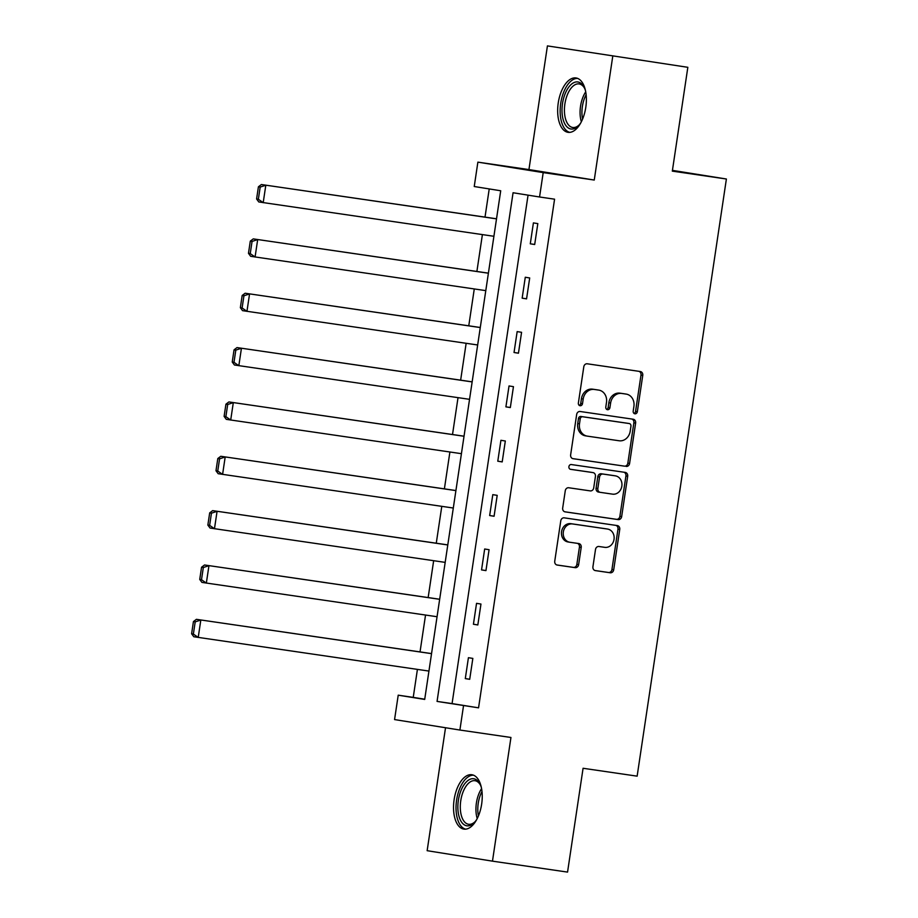 <?xml version="1.0" encoding="UTF-8"?>
<svg xmlns="http://www.w3.org/2000/svg" width="918" height="918" viewBox="0 0 918 918"><rect width="100%" height="100%" fill="white"/><g stroke="black" fill="none" stroke-linecap="round" stroke-linejoin="round"><path stroke-width="1.38" d="M634.912 413.8A2.421 2.088 99.1 0 0 637.333 411.712L642.761 375.37A3.454 2.983 99.1 0 0 640.328 371.526L587.256 363.792A3.454 2.983 99.1 0 0 583.802 366.775L578.363 403.117A2.421 2.088 99.1 0 0 582.494 403.713L583.194 399.009A11.062 9.536 99.1 0 1 594.267 389.45L598.697 390.093A11.062 9.536 99.1 0 1 598.811 390.104A11.062 9.536 99.1 0 1 606.488 402.405L605.788 407.11A2.421 2.088 99.1 0 0 609.919 407.707L610.619 403.013A11.062 9.536 99.1 0 1 621.693 393.443L626.11 394.086A11.062 9.536 99.1 0 1 626.225 394.097A11.062 9.536 99.1 0 1 633.913 406.399L633.202 411.103A2.421 2.088 99.1 0 0 634.912 413.8M634.04 413.421A2.421 2.088 99.1 0 0 635.566 411.425L640.994 375.095A3.454 2.983 99.1 0 0 638.917 371.32M579.201 405.435A2.421 2.088 99.1 0 0 580.727 403.438L581.438 398.733L583.194 399.009M606.626 409.428A2.421 2.088 99.1 0 0 608.152 407.431L608.852 402.727L610.619 403.013M481.652 804.134A27.483 13.942 -81.7 0 0 471.841 774.735A27.483 13.942 -81.7 0 0 454.112 799.716A27.483 13.942 -81.7 0 0 463.911 829.115A27.483 13.942 -81.7 0 0 481.652 804.134M585.787 107.337A27.483 13.942 -81.7 0 0 575.976 77.95A27.483 13.942 -81.7 0 0 558.247 102.931A27.483 13.942 -81.7 0 0 568.058 132.33A27.483 13.942 -81.7 0 0 585.787 107.337M592.925 566.75A3.454 2.983 99.1 0 0 595.357 570.606L610.252 572.775A3.454 2.983 99.1 0 0 613.706 569.78L619.742 529.434A3.454 2.983 99.1 0 0 617.298 525.578L564.237 517.844A3.454 2.983 99.1 0 0 560.772 520.839L554.747 561.196A3.454 2.983 99.1 0 0 557.146 565.04L575.161 567.657A3.454 2.983 99.1 0 0 578.627 564.673L581.209 547.403A3.454 2.983 99.1 0 0 578.765 543.548L569.849 542.251A9.249 7.975 99.1 0 1 569.757 542.24A9.249 7.975 99.1 0 1 563.342 531.901A9.249 7.975 99.1 0 1 572.58 523.96L607.521 529.043A9.249 7.975 99.1 0 1 607.613 529.066A9.249 7.975 99.1 0 1 614.027 539.405A9.249 7.975 99.1 0 1 604.79 547.346L598.961 546.497A3.454 2.983 99.1 0 0 595.507 549.48L592.925 566.75M463.533 705.655L459.895 730.039L394.568 719.574L398.217 695.178L424.701 699.424L500.712 190.772L474.239 186.526L477.876 162.142L543.204 172.607L539.554 196.991L513.07 192.746L437.06 701.409L478.553 707.835L554.575 199.183L539.554 196.991M687.834 67.312L547.426 45.9L687.834 67.312L672.32 171.127L726.39 179.01L637.138 776.158L583.079 768.274L567.553 872.1L492.473 861.153L510.947 737.475L459.895 730.039M547.426 45.9L528.94 169.578L594.256 180.043L612.742 56.365M594.256 180.043L543.204 172.607M626.145 466.424A3.454 2.983 99.1 0 0 629.599 463.429L635.635 423.083A3.454 2.983 99.1 0 0 633.202 419.228L580.13 411.494A3.454 2.983 99.1 0 0 576.665 414.488L570.64 454.835A3.454 2.983 99.1 0 0 573.073 458.69L624.378 466.137A3.454 2.983 99.1 0 0 627.843 463.142L633.868 422.796A3.454 2.983 99.1 0 0 631.779 419.021M564.777 511.785L616.437 519.313A3.454 2.983 99.1 0 0 619.891 516.329L625.927 475.972L627.683 476.258L621.658 516.604A3.454 2.983 99.1 0 1 618.193 519.599L565.132 511.865A3.454 2.983 99.1 0 1 562.688 508.01L565.27 490.74A3.454 2.983 99.1 0 1 568.735 487.756L590.251 490.889A3.454 2.983 99.1 0 0 593.716 487.906L595.426 476.442A3.454 2.983 99.1 0 0 592.994 472.598L570.583 469.327A2.421 2.088 99.1 0 1 570.56 469.327L570.583 469.327M627.683 476.258A3.454 2.983 99.1 0 0 625.284 472.414L571.294 464.542A2.421 2.088 99.1 0 0 570.56 469.327M445.528 727.733L427.145 850.688L492.473 861.153M726.39 179.01L672.435 170.369M528.057 195.155L452.069 703.59L478.553 707.835M533.404 222.902L530.283 243.809L534.689 244.509L537.822 223.613L533.404 222.902M525.28 277.247L522.158 298.155L526.565 298.866L529.697 277.959L525.28 277.247M517.155 331.605L514.034 352.501L518.452 353.212L521.573 332.305L517.155 331.605M509.031 385.95L505.91 406.858L510.328 407.558L513.449 386.662L509.031 385.95M500.918 440.296L497.786 461.203L502.203 461.915L505.325 441.007L500.918 440.296M492.794 494.653L489.661 515.549L494.079 516.26L497.2 495.353L492.794 494.653M484.67 548.998L481.548 569.906L485.955 570.606L489.076 549.71L484.67 548.998M476.545 603.344L473.424 624.251L477.83 624.963L480.963 604.055L476.545 603.344M468.421 657.701L465.3 678.597L469.706 679.309L472.839 658.401L468.421 657.701M489.225 188.924L485.014 217.118M482.398 234.595L476.89 271.464M474.273 288.952L468.765 325.821M466.149 343.298L460.641 380.167M458.025 397.643L452.517 434.512M449.9 452L444.392 488.869M441.787 506.346L436.268 543.215M433.663 560.691L428.155 597.561M425.539 615.049L420.031 651.918M417.415 669.394L413.238 697.37L424.724 699.218M413.238 697.37L398.217 695.178M528.94 169.578L477.876 162.142M452.069 703.59L437.06 701.409M530.283 243.809L534.701 244.452M522.158 298.155L526.576 298.798M514.034 352.501L518.452 353.155M505.91 406.858L510.339 407.5M497.786 461.203L502.215 461.846M489.661 515.549L494.091 516.203M481.548 569.906L485.966 570.548M473.424 624.251L477.842 624.894M465.3 678.597L469.718 679.251M624.573 393.845A11.062 9.536 99.1 0 0 624.458 393.822A11.062 9.536 99.1 0 0 624.343 393.799L626.11 394.086M608.852 402.727A11.062 9.536 99.1 0 1 619.925 393.156L624.343 393.799M597.159 389.84A11.062 9.536 99.1 0 0 597.044 389.829A11.062 9.536 99.1 0 0 596.93 389.806L598.697 390.093M581.438 398.733A11.062 9.536 99.1 0 1 592.5 389.163L596.93 389.806M572.729 458.61L624.378 466.137M630.941 426.239A2.421 2.088 99.1 0 0 629.243 423.542L582.655 416.761A2.421 2.088 99.1 0 0 580.233 418.849L579.499 423.806A11.062 9.536 99.1 0 0 587.176 436.107A11.062 9.536 99.1 0 0 587.29 436.13L619.134 440.766A11.062 9.536 99.1 0 0 630.207 431.196L630.941 426.239M629.266 423.542L627.499 423.267A2.421 2.088 99.1 0 0 627.499 423.267A2.421 2.088 99.1 0 0 627.476 423.255L629.243 423.542M587.061 436.084L585.523 435.843A11.062 9.536 99.1 0 1 585.409 435.82A11.062 9.536 99.1 0 1 577.732 423.519L578.466 418.562A2.421 2.088 99.1 0 1 580.887 416.474L627.476 423.255M591.295 472.322A3.454 2.983 99.1 0 0 591.261 472.322A3.454 2.983 99.1 0 0 591.226 472.311L570.285 469.259M612.581 494.148A9.249 7.975 99.1 0 0 621.83 486.207A9.249 7.975 99.1 0 0 615.416 475.868A9.249 7.975 99.1 0 0 615.324 475.845L603.011 474.055A3.454 2.983 99.1 0 0 599.557 477.05L597.836 488.502A3.454 2.983 99.1 0 0 600.28 492.346L612.581 494.148M613.752 475.593A9.249 7.975 99.1 0 0 613.649 475.581A9.249 7.975 99.1 0 0 613.557 475.57L615.324 475.845M600.211 492.335L598.513 492.071A3.454 2.983 99.1 0 1 596.08 488.215L597.79 476.763A3.454 2.983 99.1 0 1 601.244 473.768L613.557 475.57M625.927 475.972A3.454 2.983 99.1 0 0 623.838 472.196M605.949 528.791A9.249 7.975 99.1 0 0 605.857 528.779A9.249 7.975 99.1 0 0 605.754 528.768L607.521 529.043M569.653 542.217L568.081 541.964A9.249 7.975 99.1 0 1 567.99 541.953A9.249 7.975 99.1 0 1 561.575 531.614A9.249 7.975 99.1 0 1 570.824 523.673L605.754 528.768M556.824 564.96L573.406 567.381A3.454 2.983 99.1 0 0 576.86 564.386L579.442 547.117A3.454 2.983 99.1 0 0 577.353 543.341M595.013 570.526L608.485 572.488A3.454 2.983 99.1 0 0 611.939 569.504L617.975 529.147A3.454 2.983 99.1 0 0 615.886 525.371M496.523 218.794L261.389 184.529L496.523 218.863M493.918 236.282L258.784 201.949L256.592 198.976L258.36 199.263L260.184 187.065L258.417 186.79L256.592 198.976M260.184 187.065L265.807 185.241L263.202 202.66L258.36 199.263M258.417 186.79L261.389 184.529M580.83 122.771A23.776 12.072 98.3 0 1 578.684 125.525A23.776 12.072 98.3 0 1 577.33 126.81A23.776 12.072 98.3 0 1 562.344 115.588A23.776 12.072 98.3 0 1 571.501 84.169A23.776 12.072 98.3 0 1 584.227 87.497A23.776 12.072 98.3 0 1 585.5 90.744M584.605 88.312A22.021 11.177 -81.7 0 0 579.097 83.917A22.021 11.177 -81.7 0 0 573.222 85.959A22.021 11.177 -81.7 0 0 564.421 109.712A22.021 11.177 -81.7 0 0 572.74 127.487A22.021 11.177 -81.7 0 0 578.615 125.445A22.021 11.177 -81.7 0 0 579.281 124.848M577.651 78.397A27.299 13.85 -81.7 0 0 571.076 81.002A27.299 13.85 -81.7 0 0 560.164 109.77A27.299 13.85 -81.7 0 0 569.791 132.364M476.694 819.567A23.776 12.072 98.3 0 1 474.549 822.31A23.776 12.072 98.3 0 1 461.777 822.413A23.776 12.072 98.3 0 1 458.369 800.37A23.776 12.072 98.3 0 1 467.973 780.484A23.776 12.072 98.3 0 1 480.091 784.282A23.776 12.072 98.3 0 1 481.365 787.529M480.47 785.097A22.021 11.177 -81.7 0 0 474.962 780.702A22.021 11.177 -81.7 0 0 460.756 800.725A22.021 11.177 -81.7 0 0 468.605 824.284A22.021 11.177 -81.7 0 0 475.145 821.644M473.516 775.194A27.299 13.85 -81.7 0 0 456.602 800.083A27.299 13.85 -81.7 0 0 465.656 829.149M488.41 273.151L253.265 238.887L488.399 273.208M485.794 290.627L250.66 256.306L248.468 253.334L250.235 253.609L252.06 241.423L250.293 241.136L248.468 253.334M252.06 241.423L257.683 239.587L255.078 257.006L250.235 253.609M250.293 241.136L253.265 238.887M480.286 327.496L245.14 293.232L480.275 327.554M477.67 344.973L242.536 310.651L240.355 307.679L242.111 307.966L243.936 295.768L242.168 295.481L240.355 307.679M243.936 295.768L249.558 293.944L246.953 311.363L242.111 307.966M242.168 295.481L245.14 293.232M472.162 381.842L237.016 347.578L472.15 381.911M469.546 399.33L234.423 364.997L232.231 362.025L233.998 362.312L235.811 350.114L234.056 349.838L232.231 362.025M235.811 350.114L241.434 348.289L238.829 365.708L233.998 362.312M234.056 349.838L237.016 347.578M464.038 436.199L228.903 401.935L464.026 436.257M461.421 453.676L226.298 419.354L224.107 416.382L225.874 416.657L227.698 404.471L225.931 404.184L224.107 416.382M227.698 404.471L233.31 402.635L230.705 420.054L225.874 416.657M225.931 404.184L228.903 401.935M455.913 490.545L220.779 456.28L455.902 490.602M453.297 508.021L218.174 473.699L215.982 470.727L217.75 471.014L219.574 458.816L217.807 458.541L215.982 470.727M219.574 458.816L225.185 456.992L222.592 474.411L217.75 471.014M217.807 458.541L220.779 456.28M447.789 544.89L212.655 510.626L447.777 544.959M445.184 562.378L210.05 528.045L207.858 525.085L209.625 525.36L211.45 513.173L209.683 512.887L207.858 525.085M211.45 513.173L217.073 511.337L214.468 528.757L209.625 525.36M209.683 512.887L212.655 510.626M439.665 599.247L204.53 564.983L439.665 599.305M437.06 616.724L201.926 582.402L199.734 579.43L201.501 579.717L203.326 567.519L201.558 567.232L199.734 579.43M203.326 567.519L208.948 565.683L206.343 583.102L201.501 579.717M201.558 567.232L204.53 564.983M431.552 653.593L196.406 619.329L431.54 653.65M428.935 671.069L193.801 636.748L191.61 633.776L193.377 634.063L195.201 621.865L193.434 621.589L191.61 633.776M195.201 621.865L200.824 620.04L198.219 637.459L193.377 634.063M193.434 621.589L196.406 619.329M635.566 411.425L637.333 411.712M580.727 403.438L582.494 403.713M608.152 407.431L609.919 407.707M619.925 393.156L621.693 393.443M592.5 389.163L594.267 389.45M640.994 375.095L642.761 375.37M633.868 422.796L635.635 423.083M627.843 463.142L629.599 463.429M580.887 416.474L582.655 416.761M578.466 418.562L580.233 418.849M577.732 423.519L579.499 423.806M619.891 516.329L621.658 516.604M616.437 519.313L618.193 519.599M601.244 473.768L603.011 474.055M597.79 476.763L599.557 477.05M596.08 488.215L597.836 488.502M570.824 523.673L572.58 523.96M579.442 547.117L581.209 547.403M576.86 564.386L578.627 564.673M573.406 567.381L575.161 567.657M617.975 529.147L619.742 529.434M611.939 569.504L613.706 569.78M608.485 572.488L610.252 572.775M581.358 121.784A22.021 11.177 98.3 0 1 585.718 91.846M586.12 94.715A21.298 10.809 -81.7 0 0 582.563 119.145M477.222 818.569A22.021 11.177 98.3 0 1 476.396 803.009A22.021 11.177 98.3 0 1 481.583 788.631M481.984 791.5A21.298 10.809 -81.7 0 0 478.244 803.284A21.298 10.809 -81.7 0 0 478.427 815.941M624.458 393.822L626.225 394.097M597.044 389.829L598.811 390.104M585.409 435.82L587.176 436.107M613.649 475.581L615.416 475.868M598.479 492.059L600.246 492.346M605.857 528.779L607.613 529.066M567.99 541.953L569.757 542.24"/></g></svg>
